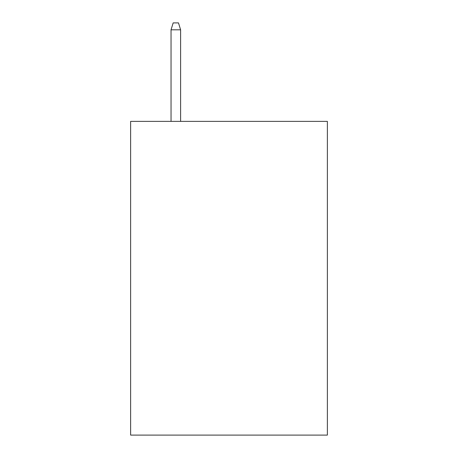 <?xml version="1.0" encoding="UTF-8"?>
<svg xmlns="http://www.w3.org/2000/svg" width="458" height="458" viewBox="0 0 458 458"><rect width="100%" height="100%" fill="white"/><g stroke="black" fill="none" stroke-linecap="round" stroke-linejoin="round"><path stroke-width="0.69" d="M327.373 121.376L327.373 435.1L130.627 435.1L130.627 121.376L327.373 121.376M180.612 121.376L180.612 29.81L171.04 29.81L171.04 121.376M171.04 29.81L173.17 22.9L178.483 22.9L180.612 29.81"/></g></svg>
